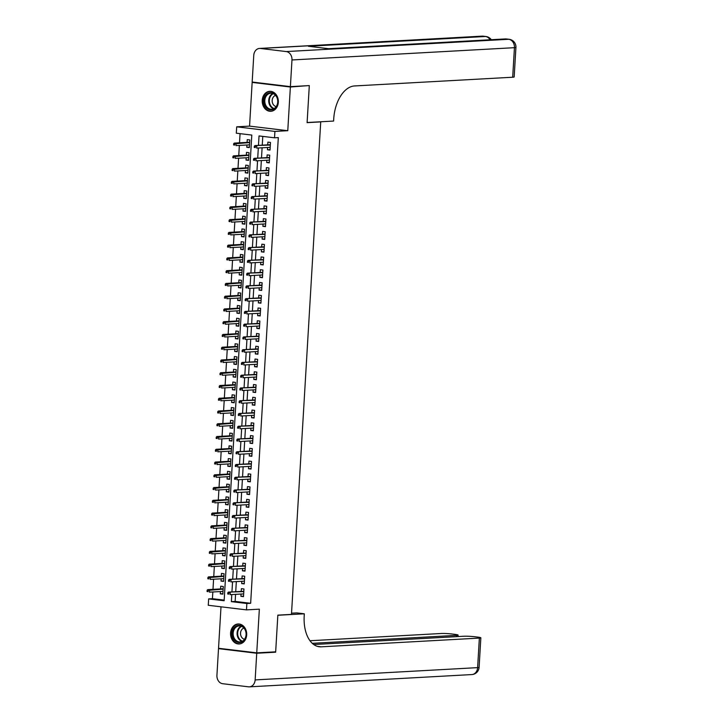 <?xml version="1.0" encoding="UTF-8"?>
<svg xmlns="http://www.w3.org/2000/svg" width="723" height="723" viewBox="0 0 723 723"><rect width="100%" height="100%" fill="white"/><g stroke="black" fill="none" stroke-linecap="round" stroke-linejoin="round"><path stroke-width="1.08" d="M262.223 100.334A10.005 8.07 -93.2 0 0 270.827 111.288A10.005 8.07 -93.2 0 0 278.328 102.268A10.005 8.07 -93.2 0 0 269.724 91.315A10.005 8.07 -93.2 0 0 262.223 100.334M230.574 633.014A10.005 8.07 -93.2 0 0 239.177 643.967A10.005 8.07 -93.2 0 0 246.688 634.948A10.005 8.07 -93.2 0 0 238.075 623.985A10.005 8.07 -93.2 0 0 230.574 633.014M235.571 594.351L235.156 601.419L250.646 603.289L246.859 603.497L246.48 609.878L208.269 605.278L208.649 598.897L224.139 600.759L251.803 135.065L236.313 133.204L236.692 126.823L274.912 131.423L274.532 137.804L259.033 135.942L258.473 145.377M254.351 82.295L252.155 82.413L249.562 126.118L236.692 126.823M221.003 606.805L218.536 648.269L256.746 652.86L259.349 609.164L246.48 609.878M212.833 591.974L212.426 598.689L208.649 598.897M240.063 133.656L239.512 142.802M239.358 145.422L238.762 155.553M238.599 158.183L238.003 168.314M237.84 170.935L237.243 181.075M237.09 183.696L236.484 193.836M236.331 196.457L235.725 206.588M235.571 209.218L234.966 219.349M234.812 221.979L234.207 232.11M234.053 234.731L233.448 244.871M233.294 247.492L232.698 257.623M232.535 260.253L231.938 270.384M231.776 273.014L231.179 283.145M231.026 285.766L230.42 295.906M230.266 298.527L229.661 308.658M229.507 311.288L228.902 321.419M228.748 324.049L228.143 334.18M227.989 336.801L227.383 346.941M227.23 349.561L226.633 359.692M226.471 362.322L225.874 372.453M225.712 375.083L225.115 385.214M224.961 387.835L224.356 397.975M224.202 400.596L223.597 410.736M223.443 413.357L222.838 423.488M222.684 426.118L222.078 436.249M221.925 438.87L221.319 449.01M221.166 451.631L220.569 461.771M220.407 464.392L219.81 474.523M219.647 477.153L219.051 487.284M218.897 489.905L218.292 500.045M218.138 502.666L217.533 512.806M217.379 515.427L216.773 525.558M216.62 528.188L216.014 538.319M215.861 540.94L215.255 551.08M215.102 553.701L214.505 563.841M214.342 566.461L213.746 576.593M213.583 579.222L212.987 589.353M307.112 85.712L290.366 87.013L252.155 82.413M309.281 85.965L307.103 122.648L320.723 121.898L291.468 614.387L277.849 615.137L275.671 651.821L256.746 652.86M267.582 147.492L267.447 149.778L270.031 150.086L270.483 142.431L267.899 142.124L267.736 144.862M266.823 160.244L266.688 162.539L269.272 162.847L269.724 155.192L267.139 154.885L266.977 157.623M266.064 173.005L265.928 175.291L268.513 175.608L268.965 167.953L266.389 167.637L266.218 170.384M265.305 185.766L265.169 188.052L267.754 188.369L268.206 180.714L265.63 180.398L265.468 183.145M264.546 198.527L264.41 200.813L266.995 201.121L267.447 193.466L264.871 193.158L264.708 195.897M263.796 211.279L263.66 213.574L266.236 213.881L266.697 206.227L264.112 205.919L263.949 208.658M263.036 224.04L262.901 226.326L265.477 226.642L265.937 218.988L263.353 218.671L263.19 221.419M262.277 236.801L262.142 239.087L264.726 239.403L265.178 231.749L262.594 231.432L262.431 234.18M261.518 249.562L261.383 251.848L263.967 252.155L264.419 244.501L261.834 244.193L261.672 246.932M260.759 262.322L260.623 264.609L263.208 264.916L263.66 257.261L261.075 256.954L260.913 259.693M260 275.074L259.864 277.361L262.449 277.677L262.901 270.022L260.325 269.706L260.153 272.454M259.241 287.835L259.105 290.122L261.69 290.438L262.142 282.783L259.566 282.467L259.403 285.214M258.482 300.596L258.346 302.883L260.931 303.19L261.383 295.535L258.807 295.228L258.644 297.966M257.731 313.357L257.596 315.644L260.172 315.951L260.632 308.296L258.048 307.989L257.885 310.727M256.972 326.109L256.837 328.396L259.412 328.712L259.873 321.057L257.289 320.741L257.126 323.488M256.213 338.87L256.078 341.157L258.662 341.473L259.114 333.818L256.529 333.502L256.367 336.249M255.454 351.631L255.318 353.918L257.903 354.225L258.355 346.57L255.77 346.263L255.608 349.001M254.695 364.392L254.559 366.678L257.144 366.986L257.596 359.331L255.011 359.024L254.848 361.762M253.936 377.144L253.8 379.439L256.385 379.747L256.837 372.092L254.261 371.776L254.098 374.523M253.177 389.905L253.041 392.191L255.626 392.508L256.078 384.853L253.502 384.537L253.339 387.284M252.426 402.666L252.282 404.952L254.867 405.26L255.318 397.605L252.743 397.298L252.58 400.036M251.667 415.427L251.532 417.713L254.107 418.021L254.568 410.366L251.984 410.058L251.821 412.797M250.908 428.179L250.773 430.474L253.348 430.781L253.809 423.127L251.224 422.81L251.062 425.558M250.149 440.94L250.013 443.226L252.598 443.542L253.05 435.888L250.465 435.571L250.303 438.319M249.39 453.701L249.254 455.987L251.839 456.294L252.291 448.64L249.706 448.332L249.543 451.071M248.631 466.462L248.495 468.748L251.08 469.055L251.532 461.401L248.947 461.093L248.784 463.832M247.872 479.213L247.736 481.509L250.321 481.816L250.773 474.161L248.197 473.845L248.034 476.593M247.112 491.974L246.977 494.261L249.562 494.577L250.013 486.922L247.438 486.606L247.275 489.354M246.362 504.735L246.218 507.022L248.802 507.329L249.263 499.674L246.679 499.367L246.516 502.114M245.603 517.496L245.468 519.783L248.043 520.09L248.504 512.435L245.919 512.128L245.757 514.866M244.844 530.248L244.708 532.544L247.284 532.851L247.745 525.196L245.16 524.889L244.998 527.627M244.085 543.009L243.949 545.296L246.534 545.612L246.986 537.957L244.401 537.641L244.238 540.388M243.326 555.77L243.19 558.057L245.775 558.364L246.227 550.709L243.642 550.402L243.479 553.149M242.566 568.531L242.431 570.818L245.016 571.125L245.468 563.47L242.883 563.163L242.72 565.901M241.807 581.283L241.672 583.578L244.257 583.886L244.708 576.231L242.133 575.924L241.97 578.662M222.865 593.7L220.262 593.845L220.398 591.559M220.262 593.845L222.838 594.161L223.299 586.507L220.714 586.19L220.551 588.938M223.624 580.949L221.021 581.093L221.157 578.798M221.021 581.093L223.597 581.4L224.058 573.746L221.473 573.438L221.31 576.177M224.383 568.188L221.771 568.332L221.916 566.046M221.771 568.332L224.356 568.64L224.817 560.985L222.232 560.677L222.069 563.416M225.142 555.427L222.53 555.571L222.666 553.285M222.53 555.571L225.115 555.888L225.567 548.224L222.991 547.917L222.829 550.664M225.901 542.666L223.29 542.81L223.425 540.524M223.29 542.81L225.874 543.127L226.326 535.472L223.75 535.156L223.588 537.903M226.661 529.914L224.049 530.058L224.184 527.763M224.049 530.058L226.633 530.366L227.085 522.711L224.501 522.404L224.338 525.142M227.42 517.153L224.808 517.297L224.943 515.011M224.808 517.297L227.393 517.605L227.844 509.95L225.26 509.643L225.097 512.381M228.179 504.392L225.567 504.537L225.703 502.25M225.567 504.537L228.152 504.844L228.604 497.189L226.019 496.882L225.856 499.629M228.929 491.631L226.326 491.776L226.462 489.489M226.326 491.776L228.902 492.092L229.363 484.437L226.778 484.121L226.615 486.868M229.688 478.879L227.085 479.024L227.221 476.728M227.085 479.024L229.661 479.331L230.122 471.676L227.537 471.369L227.374 474.107M230.447 466.118L227.835 466.263L227.98 463.976M227.835 466.263L230.42 466.57L230.881 458.915L228.296 458.608L228.134 461.346M231.206 453.357L228.595 453.502L228.73 451.215M228.595 453.502L231.179 453.809L231.631 446.154L229.055 445.847L228.893 448.594M231.966 440.596L229.354 440.741L229.489 438.454M229.354 440.741L231.938 441.057L232.39 433.402L229.815 433.086L229.652 435.833M232.725 427.844L230.113 427.989L230.248 425.693M230.113 427.989L232.698 428.296L233.149 420.641L230.565 420.334L230.402 423.072M233.484 415.083L230.872 415.228L231.008 412.941M230.872 415.228L233.457 415.535L233.909 407.88L231.324 407.573L231.161 410.312M234.243 402.322L231.631 402.467L231.767 400.181M231.631 402.467L234.216 402.774L234.668 395.12L232.083 394.812L231.92 397.56M234.993 389.561L232.39 389.706L232.526 387.42M232.39 389.706L234.966 390.022L235.427 382.368L232.842 382.051L232.679 384.799M235.752 376.81L233.149 376.954L233.285 374.659M233.149 376.954L235.725 377.261L236.186 369.607L233.601 369.299L233.439 372.038M236.511 364.049L233.9 364.193L234.044 361.907M233.9 364.193L236.484 364.5L236.936 356.846L234.36 356.538L234.198 359.277M237.271 351.288L234.659 351.432L234.794 349.146M234.659 351.432L237.243 351.74L237.695 344.085L235.12 343.777L234.957 346.525M238.03 338.527L235.418 338.671L235.553 336.385M235.418 338.671L238.003 338.988L238.454 331.333L235.879 331.017L235.716 333.764M238.789 325.775L236.177 325.919L236.313 323.624M236.177 325.919L238.762 326.227L239.214 318.572L236.629 318.256L236.466 321.003M239.548 313.014L236.936 313.158L237.072 310.872M236.936 313.158L239.521 313.466L239.973 305.811L237.388 305.504L237.225 308.242M240.307 300.253L237.695 300.397L237.831 298.111M237.695 300.397L240.28 300.705L240.732 293.05L238.147 292.743L237.984 295.481M241.057 287.492L238.454 287.637L238.59 285.35M238.454 287.637L241.03 287.953L241.491 280.298L238.906 279.982L238.744 282.729M241.816 274.74L239.214 274.885L239.349 272.589M239.214 274.885L241.789 275.192L242.25 267.537L239.665 267.221L239.503 269.968M242.576 261.979L239.964 262.124L240.099 259.837M239.964 262.124L242.548 262.431L243 254.776L240.425 254.469L240.262 257.207M243.335 249.218L240.723 249.363L240.858 247.076M240.723 249.363L243.308 249.67L243.759 242.015L241.184 241.708L241.021 244.446M244.094 236.457L241.482 236.602L241.618 234.315M241.482 236.602L244.067 236.918L244.519 229.263L241.943 228.947L241.771 231.694M244.853 223.705L242.241 223.85L242.377 221.554M242.241 223.85L244.826 224.157L245.278 216.502L242.693 216.186L242.53 218.933M245.612 210.944L243 211.089L243.136 208.802M243 211.089L245.585 211.396L246.037 203.741L243.452 203.434L243.29 206.172M246.371 198.183L243.759 198.328L243.895 196.041M243.759 198.328L246.344 198.635L246.796 190.98L244.211 190.673L244.049 193.412M247.121 185.422L244.519 185.567L244.654 183.281M244.519 185.567L247.094 185.883L247.555 178.229L244.97 177.912L244.808 180.66M247.881 172.67L245.278 172.806L245.413 170.52M245.278 172.806L247.853 173.122L248.314 165.468L245.73 165.151L245.567 167.899M248.64 159.91L246.028 160.054L246.163 157.768M246.028 160.054L248.613 160.361L249.064 152.707L246.489 152.399L246.326 155.138M212.426 598.689L224.175 600.099M246.923 145.007L246.787 147.293L249.372 147.6L249.824 139.946L247.248 139.638L247.085 142.377M250.646 603.289L278.31 137.596L274.532 137.804M262.783 136.385L262.259 145.169M262.106 147.79L261.5 157.93M261.346 160.551L260.741 170.682M260.587 173.312L259.982 183.443M259.828 186.064L259.223 196.204M259.069 198.825L258.473 208.965M258.31 211.586L257.713 221.717M257.551 224.347L256.954 234.478M256.801 237.099L256.195 247.239M256.041 249.86L255.436 260M255.282 262.621L254.677 272.752M254.523 275.382L253.918 285.513M253.764 288.134L253.158 298.274M253.005 300.895L252.408 311.035M252.246 313.655L251.649 323.787M251.487 326.416L250.89 336.547M250.736 339.177L250.131 349.308M249.977 351.929L249.372 362.069M249.218 364.69L248.613 374.821M248.459 377.451L247.853 387.582M247.7 390.212L247.103 400.343M246.941 402.964L246.344 413.104M246.181 415.725L245.585 425.856M245.431 428.486L244.826 438.617M244.672 441.247L244.067 451.378M243.913 453.999L243.308 464.139M243.154 466.76L242.548 476.891M242.395 479.521L241.789 489.652M241.636 492.282L241.039 502.413M240.876 505.034L240.28 515.174M240.117 517.795L239.521 527.926M239.367 530.555L238.762 540.687M238.608 543.316L238.003 553.447M237.849 556.068L237.243 566.208M237.09 568.829L236.484 578.969M236.331 581.59L235.725 591.721M241.048 594.044L240.913 596.33L243.497 596.647L243.949 588.992L241.374 588.676L241.211 591.423M320.723 121.898L320 121.807M249.562 126.118L287.772 130.709L290.366 87.013M287.772 130.709L274.912 131.423M231.794 594.559L231.369 601.635L246.859 603.497M258.319 147.998L257.713 158.138M257.56 160.759L256.963 170.89M256.801 173.52L256.204 183.651M256.041 186.281L255.445 196.412M255.291 199.033L254.686 209.173M254.532 211.794L253.927 221.925M253.773 224.555L253.167 234.686M253.014 237.316L252.408 247.447M252.255 250.068L251.649 260.208M251.496 262.829L250.899 272.969M250.736 275.59L250.14 285.721M249.977 288.35L249.381 298.482M249.227 301.102L248.622 311.242M248.468 313.863L247.862 324.003M247.709 326.624L247.103 336.755M246.95 339.385L246.344 349.516M246.191 352.137L245.585 362.277M245.431 364.898L244.835 375.038M244.672 377.659L244.076 387.79M243.913 390.42L243.317 400.551M243.163 403.172L242.557 413.312M242.404 415.933L241.798 426.073M241.645 428.694L241.039 438.825M240.886 441.455L240.28 451.586M240.126 454.207L239.521 464.347M239.367 466.968L238.771 477.108M238.608 479.729L238.012 489.86M237.858 492.49L237.252 502.621M237.099 505.241L236.493 515.382M236.34 518.002L235.734 528.142M235.581 530.763L234.975 540.894M234.821 543.524L234.216 553.655M234.062 556.276L233.466 566.416M233.303 569.037L232.707 579.177M232.544 581.798L231.947 591.929M235.156 601.419L231.369 601.635M243.524 596.186L240.913 596.33M249.399 147.149L246.787 147.293M244.284 583.434L241.672 583.578M245.043 570.673L242.431 570.818M245.802 557.912L243.19 558.057M246.561 545.151L243.949 545.296M247.311 532.399L244.708 532.544M248.07 519.638L245.468 519.783M248.829 506.877L246.218 507.022M249.589 494.116L246.977 494.261M250.348 481.364L247.736 481.509M251.107 468.603L248.495 468.748M251.866 455.842L249.254 455.987M252.625 443.082L250.013 443.226M253.375 430.33L250.773 430.474M254.135 417.569L251.532 417.713M254.894 404.808L252.282 404.952M255.653 392.047L253.041 392.191M256.412 379.295L253.8 379.439M257.171 366.534L254.559 366.678M257.93 353.773L255.318 353.918M258.689 341.012L256.078 341.157M259.44 328.26L256.837 328.396M260.199 315.499L257.596 315.644M260.958 302.738L258.346 302.883M261.717 289.977L259.105 290.122M262.476 277.225L259.864 277.361M263.235 264.464L260.623 264.609M263.994 251.703L261.383 251.848M264.754 238.942L262.142 239.087M265.504 226.191L262.901 226.326M266.263 213.43L263.66 213.574M267.022 200.669L264.41 200.813M267.781 187.908L265.169 188.052M268.54 175.147L265.928 175.291M269.299 162.395L266.688 162.539M270.059 149.634L267.447 149.778M243.814 591.278L228.405 592.128L243.796 591.604M228.839 592.869L227.808 592.743L227.727 594.017L228.766 594.143L228.839 592.869L230.266 592.354L230.131 594.649L243.66 593.899M228.766 594.143L227.727 594.017M228.405 592.128L227.808 592.743M207.149 590.257L207.076 591.531L208.107 591.658L208.179 590.384L207.149 590.257L207.754 589.643L209.607 589.869L209.471 592.164L223 591.414M208.107 591.658L207.076 591.531M208.179 590.384L223.145 589.118M207.754 589.643L223.163 588.793M245.531 630.366A8.658 6.986 86.8 0 1 242.277 641.825A8.658 6.986 86.8 0 1 232.942 637.523A8.658 6.986 86.8 0 1 236.195 626.064A8.658 6.986 86.8 0 1 245.531 630.366M233.782 637.234A8.016 6.471 -93.2 0 0 240.054 641.925A8.016 6.471 -93.2 0 0 245.44 630.61A8.016 6.471 -93.2 0 0 239.168 625.919A8.016 6.471 -93.2 0 0 233.782 637.234M243.922 628.079A5.712 4.609 -93.2 0 0 240.985 635.978A5.712 4.609 -93.2 0 0 244.546 639.259M239.069 624.012A9.941 8.016 -93.2 0 0 238.689 624.021A9.941 8.016 -93.2 0 0 232.011 638.057A9.941 8.016 -93.2 0 0 239.783 643.868A9.941 8.016 -93.2 0 0 240.163 643.841M277.171 97.686A8.658 6.986 86.8 0 1 273.927 109.146A8.658 6.986 86.8 0 1 264.591 104.844A8.658 6.986 86.8 0 1 267.835 93.394A8.658 6.986 86.8 0 1 277.171 97.686M265.431 104.564A8.016 6.471 -93.2 0 0 271.703 109.254A8.016 6.471 -93.2 0 0 277.09 97.93A8.016 6.471 -93.2 0 0 270.818 93.24A8.016 6.471 -93.2 0 0 265.431 104.564M275.571 95.4A5.712 4.609 -93.2 0 0 272.634 103.299A5.712 4.609 -93.2 0 0 276.186 106.579M270.718 91.333A9.941 8.016 -93.2 0 0 270.33 91.342A9.941 8.016 -93.2 0 0 263.651 105.377A9.941 8.016 -93.2 0 0 271.432 111.188A9.941 8.016 -93.2 0 0 271.812 111.161M273.475 651.938L275.644 652.2L277.84 615.264L304.32 613.8L304.193 615.969A32.065 18.753 96.9 0 0 319.286 646.76A32.065 18.753 96.9 0 0 321.22 646.823L479.367 638.093A7.7 0.642 3.4 0 0 480.849 637.803A7.7 0.642 3.4 0 0 477.704 637.099L474.659 636.737A7.7 0.642 3.4 0 0 463.922 636.24L313.737 644.527M291.541 613.194L296.837 612.905L304.32 613.8M256.728 653.249L218.509 648.648L216.927 675.318A7.7 6.209 -93.2 0 0 222.675 683.714L248.495 686.823A7.7 6.209 -93.2 0 0 249.372 686.85A7.7 6.209 -93.2 0 0 255.147 679.909L256.728 653.249L275.644 652.2M218.509 648.648L220.714 648.531M312.273 643.325L456.593 635.354A7.7 0.642 3.4 0 0 458.075 635.065A7.7 0.642 3.4 0 0 454.93 634.36L451.884 633.99A7.7 0.642 3.4 0 0 441.147 633.502L309.995 640.741M317.442 646.38A32.065 18.753 96.9 0 0 317.496 646.38L321.22 646.823M290.393 86.633L309.308 85.585L307.112 122.521L333.601 121.057L333.728 118.888A32.065 18.753 -83.1 0 1 354.541 85.947L512.688 77.225L514.442 47.682L291.975 59.964L290.393 86.633L252.173 82.033L253.764 55.364A7.7 6.209 -93.2 0 1 259.53 48.432L481.997 36.15A7.7 6.209 86.8 0 1 482.883 36.177L260.416 48.459A7.7 6.209 -93.2 0 0 259.53 48.432M291.975 59.964A7.7 6.209 -93.2 0 0 286.236 51.568L260.416 48.459M490.04 39.783A7.7 6.209 86.8 0 0 485.458 36.493A7.7 4.501 -83.1 0 1 485.928 36.502L483.344 36.195A7.7 4.501 96.9 0 0 482.883 36.177L485.458 36.493L308.396 46.263L329.055 48.748L508.703 39.286A7.7 6.209 86.8 0 1 514.442 47.682A7.7 0.642 3.4 0 0 515.924 47.393A7.7 7.7 0 0 0 509.164 39.295L506.579 38.988A7.7 4.501 96.9 0 0 506.118 38.97A7.7 6.209 86.8 0 0 505.241 38.943L328.613 48.694M515.924 47.393L514.17 76.936A7.7 0.642 -176.6 0 1 512.688 77.225M244.573 578.517L229.164 579.367L244.555 578.843M229.598 580.108L228.567 579.982L228.486 581.256L229.516 581.382L229.598 580.108L231.026 579.593L230.89 581.888L244.419 581.138M229.516 581.382L228.486 581.256M229.164 579.367L228.567 579.982M245.332 565.757L229.923 566.606L245.314 566.091M230.357 567.347L229.318 567.221L229.245 568.504L230.276 568.621L230.357 567.347L231.785 566.832L231.649 569.128L245.178 568.386M230.276 568.621L229.245 568.504M229.923 566.606L229.318 567.221M246.091 553.005L230.682 553.854L246.073 553.33M231.116 554.586L230.077 554.469L230.004 555.743L231.035 555.87L231.116 554.586L232.544 554.071L232.399 556.376L245.937 555.625M231.035 555.87L230.004 555.743M230.682 553.854L230.077 554.469M246.85 540.244L231.441 541.093L246.832 540.569M231.866 541.834L230.836 541.708L230.764 542.982L231.794 543.109L231.866 541.834L233.294 541.319L233.158 543.615L246.697 542.865M231.794 543.109L230.764 542.982M231.441 541.093L230.836 541.708M207.908 577.496L207.835 578.771L208.866 578.897L208.938 577.623L207.908 577.496L208.504 576.882L210.366 577.108L210.23 579.403L223.759 578.662M208.866 578.897L207.835 578.771M208.938 577.623L223.895 576.358M208.504 576.882L223.922 576.032M208.667 564.744L208.586 566.019L209.625 566.136L209.697 564.862L208.667 564.744L209.263 564.13L211.125 564.347L210.989 566.642L224.519 565.901M209.625 566.136L208.586 566.019M209.697 564.862L224.654 563.606M209.263 564.13L224.672 563.271M209.426 551.983L209.345 553.258L210.384 553.384L210.456 552.11L209.426 551.983L210.022 551.369L211.884 551.595L211.749 553.89L225.278 553.14M210.384 553.384L209.345 553.258M210.456 552.11L225.413 550.845M210.022 551.369L225.431 550.519M210.185 539.222L210.104 540.497L211.134 540.623L211.215 539.349L210.185 539.222L210.782 538.608L212.643 538.834L212.508 541.129L226.037 540.379M211.134 540.623L210.104 540.497M211.215 539.349L226.172 538.084M210.782 538.608L226.191 537.758M247.609 527.483L232.2 528.332L247.591 527.808M232.625 529.073L231.595 528.947L231.523 530.221L232.553 530.348L232.625 529.073L234.053 528.558L233.918 530.854L247.447 530.104M232.553 530.348L231.523 530.221M232.2 528.332L231.595 528.947M210.935 526.461L210.863 527.736L211.893 527.862L211.975 526.588L210.935 526.461L211.541 525.847L213.402 526.073L213.267 528.368L226.796 527.618M211.893 527.862L210.863 527.736M211.975 526.588L226.932 525.323M211.541 525.847L226.95 524.997M248.369 514.722L232.951 515.571L248.341 515.056M233.384 516.312L232.354 516.186L232.282 517.469L233.312 517.587L233.384 516.312L234.812 515.797L234.677 518.093L248.206 517.352M233.312 517.587L232.282 517.469M232.951 515.571L232.354 516.186M211.694 513.701L211.622 514.984L212.652 515.101L212.734 513.827L211.694 513.701L212.3 513.095L214.162 513.312L214.017 515.607L227.555 514.866M212.652 515.101L211.622 514.984M212.734 513.827L227.691 512.571M212.3 513.095L227.709 512.236M249.119 501.97L233.71 502.819L249.101 502.295M234.144 503.551L233.113 503.434L233.032 504.708L234.071 504.835L234.144 503.551L235.571 503.036L235.436 505.341L248.965 504.591M234.071 504.835L233.032 504.708M233.71 502.819L233.113 503.434M212.454 500.949L212.381 502.223L213.412 502.349L213.484 501.066L212.454 500.949L213.059 500.334L214.912 500.56L214.776 502.856L228.314 502.105M213.412 502.349L212.381 502.223M213.484 501.066L228.45 499.81M213.059 500.334L228.468 499.485M249.878 489.209L234.469 490.058L249.86 489.534M234.903 490.8L233.872 490.673L233.791 491.947L234.83 492.074L234.903 490.8L236.331 490.284L236.195 492.58L249.724 491.83M234.83 492.074L233.791 491.947M234.469 490.058L233.872 490.673M213.213 488.188L213.14 489.462L214.171 489.588L214.243 488.314L213.213 488.188L213.818 487.573L215.671 487.799L215.535 490.095L229.064 489.344M214.171 489.588L213.14 489.462M214.243 488.314L229.209 487.049M213.818 487.573L229.227 486.724M250.637 476.448L235.228 477.297L250.619 476.773M235.662 478.039L234.632 477.912L234.55 479.186L235.581 479.313L235.662 478.039L237.09 477.523L236.954 479.819L250.483 479.069M235.581 479.313L234.55 479.186M235.228 477.297L234.632 477.912M213.972 475.427L213.9 476.701L214.93 476.828L215.002 475.553L213.972 475.427L214.568 474.812L216.43 475.038L216.294 477.334L229.824 476.584M214.93 476.828L213.9 476.701M215.002 475.553L229.959 474.288M214.568 474.812L229.986 473.963M251.396 463.687L235.987 464.537L251.378 464.021M236.421 465.278L235.382 465.151L235.309 466.434L236.34 466.552L236.421 465.278L237.849 464.762L237.713 467.058L251.243 466.317M236.34 466.552L235.309 466.434M235.987 464.537L235.382 465.151M214.731 462.666L214.65 463.949L215.689 464.067L215.761 462.792L214.731 462.666L215.327 462.051L217.189 462.277L217.054 464.573L230.583 463.832M215.689 464.067L214.65 463.949M215.761 462.792L230.718 461.536M215.327 462.051L230.736 461.202M252.155 450.935L236.746 451.785L252.137 451.26M237.18 452.517L236.141 452.399L236.069 453.673L237.099 453.8L237.18 452.517L238.608 452.002L238.463 454.306L252.002 453.556M237.099 453.8L236.069 453.673M236.746 451.785L236.141 452.399M215.49 449.914L215.409 451.188L216.448 451.315L216.52 450.031L215.49 449.914L216.087 449.299L217.948 449.516L217.813 451.821L231.342 451.071M216.448 451.315L215.409 451.188M216.52 450.031L231.477 448.775M216.087 449.299L231.496 448.45M252.914 438.174L237.506 439.024L252.896 438.5M237.93 439.765L236.9 439.638L236.828 440.913L237.858 441.039L237.93 439.765L239.358 439.25L239.223 441.545L252.761 440.795M237.858 441.039L236.828 440.913M237.506 439.024L236.9 439.638M216.249 437.153L216.168 438.427L217.198 438.554L217.28 437.279L216.249 437.153L216.846 436.538L218.708 436.764L218.572 439.06L232.101 438.31M217.198 438.554L216.168 438.427M217.28 437.279L232.237 436.014M216.846 436.538L232.255 435.689M253.674 425.413L238.265 426.263L253.656 425.739M238.689 427.004L237.659 426.877L237.587 428.152L238.617 428.278L238.689 427.004L240.117 426.489L239.982 428.784L253.511 428.034M238.617 428.278L237.587 428.152M238.265 426.263L237.659 426.877M216.999 424.392L216.927 425.666L217.957 425.793L218.039 424.518L216.999 424.392L217.605 423.777L219.467 424.003L219.331 426.299L232.86 425.549M217.957 425.793L216.927 425.666M218.039 424.518L232.996 423.253M217.605 423.777L233.014 422.928M254.433 412.652L239.015 413.502L254.406 412.987M239.449 414.243L238.418 414.116L238.346 415.4L239.376 415.517L239.449 414.243L240.876 413.728L240.741 416.023L254.27 415.282M239.376 415.517L238.346 415.4M239.015 413.502L238.418 414.116M217.759 411.631L217.686 412.914L218.717 413.032L218.798 411.758L217.759 411.631L218.364 411.016L220.226 411.242L220.081 413.538L233.619 412.797M218.717 413.032L217.686 412.914M218.798 411.758L233.755 410.501M218.364 411.016L233.773 410.167M255.183 399.9L239.774 400.75L255.165 400.226M240.208 401.482L239.177 401.364L239.096 402.639L240.135 402.765L240.208 401.482L241.636 400.967L241.5 403.271L255.029 402.521M240.135 402.765L239.096 402.639M239.774 400.75L239.177 401.364M218.518 398.879L218.445 400.153L219.476 400.28L219.548 398.997L218.518 398.879L219.123 398.265L220.976 398.481L220.84 400.786L234.379 400.036M219.476 400.28L218.445 400.153M219.548 398.997L234.514 397.74M219.123 398.265L234.532 397.415M255.942 387.139L240.533 387.989L255.924 387.465M240.967 388.73L239.937 388.603L239.855 389.878L240.895 390.004L240.967 388.73L242.395 388.215L242.259 390.51L255.788 389.76M240.895 390.004L239.855 389.878M240.533 387.989L239.937 388.603M219.277 386.118L219.205 387.392L220.235 387.519L220.307 386.245L219.277 386.118L219.882 385.504L221.735 385.73L221.6 388.025L235.129 387.275M220.235 387.519L219.205 387.392M220.307 386.245L235.273 384.979M219.882 385.504L235.291 384.654M256.701 374.378L241.292 375.228L256.683 374.704M241.726 375.969L240.696 375.843L240.614 377.117L241.645 377.243L241.726 375.969L243.154 375.454L243.018 377.749L256.548 376.999M241.645 377.243L240.614 377.117M241.292 375.228L240.696 375.843M220.036 373.357L219.964 374.631L220.994 374.758L221.066 373.484L220.036 373.357L220.632 372.743L222.494 372.969L222.359 375.264L235.888 374.514M220.994 374.758L219.964 374.631M221.066 373.484L236.023 372.218M220.632 372.743L236.05 371.893M257.46 361.617L242.051 362.467L257.442 361.943M242.485 363.208L241.446 363.082L241.374 364.365L242.404 364.482L242.485 363.208L243.913 362.693L243.778 364.988L257.307 364.247M242.404 364.482L241.374 364.365M242.051 362.467L241.446 363.082M220.795 360.596L220.714 361.88L221.753 361.997L221.825 360.723L220.795 360.596L221.392 359.982L223.253 360.208L223.118 362.503L236.647 361.762M221.753 361.997L220.714 361.88M221.825 360.723L236.783 359.467M221.392 359.982L236.801 359.132M258.219 348.866L242.811 349.715L258.201 349.191M243.244 350.447L242.205 350.33L242.133 351.604L243.163 351.73L243.244 350.447L244.672 349.932L244.528 352.237L258.066 351.486M243.163 351.73L242.133 351.604M242.811 349.715L242.205 350.33M221.554 347.844L221.473 349.119L222.512 349.245L222.585 347.962L221.554 347.844L222.151 347.23L224.013 347.447L223.877 349.751L237.406 349.001M222.512 349.245L221.473 349.119M222.585 347.962L237.542 346.706M222.151 347.23L237.56 346.38M258.979 336.105L243.57 336.954L258.961 336.43M243.994 337.695L242.964 337.569L242.892 338.843L243.922 338.97L243.994 337.695L245.422 337.18L245.287 339.476L258.825 338.726M243.922 338.97L242.892 338.843M243.57 336.954L242.964 337.569M222.313 335.083L222.232 336.358L223.262 336.484L223.344 335.21L222.313 335.083L222.91 334.469L224.772 334.695L224.636 336.99L238.165 336.24M223.262 336.484L222.232 336.358M223.344 335.21L238.301 333.945M222.91 334.469L238.319 333.619M259.738 323.344L244.329 324.193L259.72 323.669M244.754 324.934L243.723 324.808L243.651 326.082L244.681 326.209L244.754 324.934L246.181 324.419L246.046 326.715L259.575 325.965M244.681 326.209L243.651 326.082M244.329 324.193L243.723 324.808M223.064 322.322L222.991 323.597L224.022 323.723L224.103 322.449L223.064 322.322L223.669 321.708L225.531 321.934L225.395 324.229L238.924 323.479M224.022 323.723L222.991 323.597M224.103 322.449L239.06 321.184M223.669 321.708L239.078 320.858M260.497 310.583L245.079 311.432L260.47 310.908M245.513 312.173L244.482 312.047L244.41 313.33L245.44 313.448L245.513 312.173L246.941 311.658L246.805 313.954L260.334 313.213M245.44 313.448L244.41 313.33M245.079 311.432L244.482 312.047M223.823 309.561L223.75 310.845L224.781 310.962L224.862 309.688L223.823 309.561L224.428 308.947L226.29 309.173L226.145 311.468L239.684 310.727M224.781 310.962L223.75 310.845M224.862 309.688L239.819 308.432M224.428 308.947L239.837 308.097M261.247 297.831L245.838 298.68L261.229 298.156M246.272 299.412L245.242 299.295L245.16 300.569L246.2 300.696L246.272 299.412L247.7 298.897L247.564 301.193L261.093 300.452M246.2 300.696L245.16 300.569M245.838 298.68L245.242 299.295M224.582 296.81L224.51 298.084L225.54 298.21L225.612 296.927L224.582 296.81L225.187 296.195L227.04 296.412L226.905 298.716L240.443 297.966M225.54 298.21L224.51 298.084M225.612 296.927L240.578 295.671M225.187 296.195L240.596 295.346M262.006 285.07L246.597 285.919L261.988 285.395M247.031 286.66L246.001 286.534L245.919 287.808L246.959 287.935L247.031 286.66L248.459 286.145L248.323 288.441L261.853 287.691M246.959 287.935L245.919 287.808M246.597 285.919L246.001 286.534M225.341 284.049L225.269 285.323L226.299 285.449L226.371 284.175L225.341 284.049L225.947 283.434L227.799 283.66L227.664 285.956L241.193 285.205M226.299 285.449L225.269 285.323M226.371 284.175L241.337 282.91M225.947 283.434L241.355 282.585M262.765 272.309L247.356 273.158L262.747 272.634M247.79 273.9L246.76 273.773L246.679 275.047L247.709 275.174L247.79 273.9L249.218 273.384L249.083 275.68L262.612 274.93M247.709 275.174L246.679 275.047M247.356 273.158L246.76 273.773M263.524 259.548L248.116 260.397L263.506 259.873M248.549 261.139L247.51 261.012L247.438 262.295L248.468 262.413L248.549 261.139L249.977 260.623L249.842 262.919L263.371 262.178M248.468 262.413L247.438 262.295M248.116 260.397L247.51 261.012M264.284 246.787L248.875 247.646L264.266 247.121M249.308 248.378L248.269 248.26L248.197 249.534L249.227 249.661L249.308 248.378L250.727 247.862L250.592 250.158L264.13 249.417M249.227 249.661L248.197 249.534M248.875 247.646L248.269 248.26M226.1 271.288L226.028 272.562L227.058 272.688L227.13 271.414L226.1 271.288L226.697 270.673L228.558 270.899L228.423 273.195L241.952 272.444M227.058 272.688L226.028 272.562M227.13 271.414L242.088 270.149M226.697 270.673L242.115 269.824M226.859 258.527L226.778 259.81L227.817 259.928L227.89 258.653L226.859 258.527L227.456 257.912L229.318 258.138L229.182 260.434L242.711 259.693M227.817 259.928L226.778 259.81M227.89 258.653L242.847 257.397M227.456 257.912L242.865 257.063M227.618 245.775L227.537 247.049L228.576 247.176L228.649 245.892L227.618 245.775L228.215 245.16L230.077 245.377L229.941 247.682L243.47 246.932M228.576 247.176L227.537 247.049M228.649 245.892L243.606 244.636M228.215 245.16L243.624 244.311M265.043 234.035L249.634 234.885L265.025 234.36M250.059 235.626L249.028 235.499L248.956 236.773L249.986 236.9L250.059 235.626L251.487 235.111L251.351 237.406L264.889 236.656M249.986 236.9L248.956 236.773M249.634 234.885L249.028 235.499M228.378 233.014L228.296 234.288L229.327 234.415L229.408 233.14L228.378 233.014L228.974 232.399L230.836 232.625L230.7 234.921L244.229 234.171M229.327 234.415L228.296 234.288M229.408 233.14L244.365 231.875M228.974 232.399L244.383 231.55M265.802 221.274L250.393 222.124L265.784 221.6M250.818 222.865L249.787 222.738L249.715 224.013L250.745 224.139L250.818 222.865L252.246 222.35L252.11 224.645L265.639 223.895M250.745 224.139L249.715 224.013M250.393 222.124L249.787 222.738M229.128 220.253L229.055 221.527L230.086 221.654L230.167 220.379L229.128 220.253L229.733 219.638L231.595 219.864L231.459 222.16L244.989 221.41M230.086 221.654L229.055 221.527M230.167 220.379L245.124 219.114M229.733 219.638L245.142 218.789M266.561 208.513L251.143 209.363L266.534 208.839M251.577 210.104L250.547 209.977L250.474 211.252L251.505 211.378L251.577 210.104L253.005 209.589L252.869 211.884L266.398 211.143M251.505 211.378L250.474 211.252M251.143 209.363L250.547 209.977M229.887 207.492L229.815 208.775L230.845 208.893L230.926 207.618L229.887 207.492L230.492 206.877L232.345 207.103L232.21 209.399L245.748 208.658M230.845 208.893L229.815 208.775M230.926 207.618L245.883 206.353M230.492 206.877L245.901 206.028M267.311 195.752L251.902 196.611L267.293 196.087M252.336 197.343L251.306 197.225L251.224 198.5L252.264 198.617L252.336 197.343L253.764 196.828L253.628 199.123L267.158 198.382M252.264 198.617L251.224 198.5M251.902 196.611L251.306 197.225M230.646 194.74L230.574 196.014L231.604 196.141L231.676 194.858L230.646 194.74L231.252 194.126L233.104 194.342L232.969 196.647L246.507 195.897M231.604 196.141L230.574 196.014M231.676 194.858L246.642 193.601M231.252 194.126L246.66 193.276M268.07 183L252.661 183.85L268.052 183.326M253.095 184.591L252.065 184.464L251.984 185.739L253.023 185.865L253.095 184.591L254.523 184.076L254.388 186.371L267.917 185.621M253.023 185.865L251.984 185.739M252.661 183.85L252.065 184.464M231.405 181.979L231.333 183.253L232.363 183.38L232.435 182.106L231.405 181.979L232.011 181.365L233.863 181.59L233.728 183.886L247.257 183.136M232.363 183.38L231.333 183.253M232.435 182.106L247.402 180.84M232.011 181.365L247.42 180.515M268.829 170.239L253.421 171.089L268.811 170.565M253.854 171.83L252.824 171.703L252.743 172.978L253.773 173.104L253.854 171.83L255.282 171.315L255.147 173.61L268.676 172.86M253.773 173.104L252.743 172.978M253.421 171.089L252.824 171.703M232.164 169.218L232.092 170.492L233.122 170.619L233.195 169.345L232.164 169.218L232.761 168.604L234.623 168.83L234.487 171.125L248.016 170.375M233.122 170.619L232.092 170.492M233.195 169.345L248.152 168.079M232.761 168.604L248.179 167.754M269.589 157.478L254.18 158.328L269.571 157.804M254.613 159.069L253.574 158.943L253.502 160.217L254.532 160.343L254.613 159.069L256.041 158.554L255.906 160.849L269.435 160.108M254.532 160.343L253.502 160.217M254.18 158.328L253.574 158.943M232.923 156.457L232.842 157.741L233.881 157.858L233.954 156.584L232.923 156.457L233.52 155.843L235.382 156.069L235.246 158.364L248.775 157.623M233.881 157.858L232.842 157.741M233.954 156.584L248.911 155.318M233.52 155.843L248.929 154.993M270.348 144.717L254.939 145.576L270.33 145.052M255.373 146.308L254.333 146.191L254.261 147.465L255.291 147.582L255.373 146.308L256.792 145.793L256.656 148.088L270.194 147.347M255.291 147.582L254.261 147.465M254.939 145.576L254.333 146.191M233.683 143.705L233.601 144.98L234.641 145.106L234.713 143.823L233.683 143.705L234.279 143.091L236.141 143.308L236.005 145.603L249.534 144.862M234.641 145.106L233.601 144.98M234.713 143.823L249.67 142.567M234.279 143.091L249.688 142.241M242.006 641.437A8.016 6.471 86.8 0 1 237.731 637.017A8.016 6.471 86.8 0 1 241.166 626.19M241.672 626.389A7.754 6.254 -93.2 0 0 238.292 636.891A7.754 6.254 -93.2 0 0 242.494 641.184M273.646 108.757A8.016 6.471 86.8 0 1 269.372 104.347A8.016 6.471 86.8 0 1 272.806 93.52M273.321 93.719A7.754 6.254 -93.2 0 0 269.941 104.211A7.754 6.254 -93.2 0 0 274.134 108.504M255.147 679.909L477.614 667.636L479.367 638.093M456.511 636.647L456.593 635.354M477.614 667.636A7.7 6.209 86.8 0 1 471.839 674.568A7.7 7.7 0 0 0 479.096 667.347A7.7 0.642 -176.6 0 1 477.614 667.636M286.236 51.568L508.703 39.286A7.7 4.501 -83.1 0 1 509.164 39.295M457.984 636.565L458.075 635.065M249.372 686.85L471.839 674.568M479.096 667.347L480.849 637.803M491.297 39.711A7.7 7.7 0 0 0 485.928 36.502M483.344 36.195A7.7 7.7 0 0 0 481.997 36.15M506.579 38.988A7.7 7.7 0 0 0 505.241 38.943"/></g></svg>
